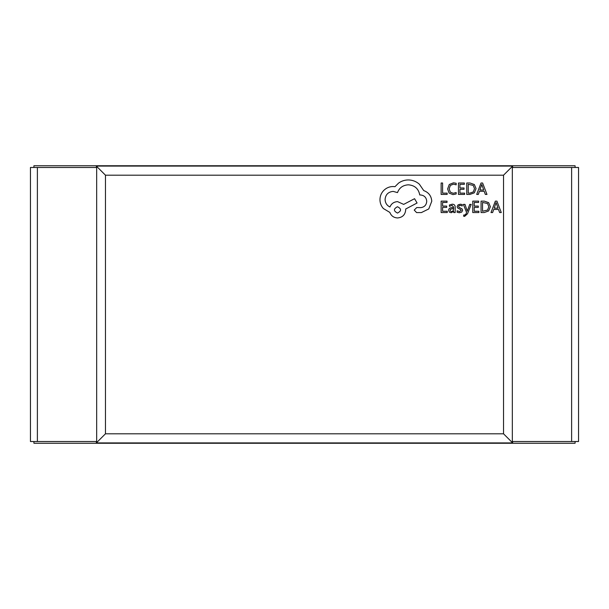 <?xml version="1.0" encoding="UTF-8"?>
<svg xmlns="http://www.w3.org/2000/svg" width="609" height="609" viewBox="0 0 609 609"><rect width="100%" height="100%" fill="white"/><g stroke="black" fill="none" stroke-linecap="round" stroke-linejoin="round"><path stroke-width="0.91" d="M105.464 175.194L105.464 433.806L503.536 433.806L503.536 175.194L105.464 175.194L96.359 166.09L96.359 167.475M578.55 408.57L578.55 200.43M571.615 441.525L512.336 441.525L512.336 167.475L578.55 167.475L578.55 441.525L571.615 441.525L571.615 167.475M37.385 167.475L96.664 167.475L96.664 441.525L30.45 441.525L30.45 167.475L37.385 167.475L37.385 441.525M512.641 167.475L512.641 166.09L96.359 166.09M575.079 167.475L575.079 165.739L33.921 165.739L33.921 167.475M96.359 441.525L96.359 442.91L512.641 442.91L512.641 441.525M33.921 441.525L33.921 443.261L575.079 443.261L575.079 441.525M105.464 433.806L96.359 442.91M503.536 433.806L512.641 442.91M503.536 175.194L512.641 166.09M488.639 210.95L490.367 206.695L488.639 202.637L484.322 201.13L481.064 201.13L481.064 212.549L484.208 212.549L488.639 210.95M487.558 203.513L482.541 202.439L482.541 211.247L487.596 210.059L488.814 206.733L487.558 203.513M467.506 210.539L467.293 211.194L464.987 204.388L463.388 204.388L466.585 212.533L465.961 214.018L464.492 215.167L463.685 215L463.685 216.279L464.606 216.393L467.514 213.782L471.221 204.388L469.737 204.388L467.506 210.539M459.346 212.747L461.721 212.092L462.642 210.333L462.162 208.978L458.927 207.227L458.615 206.466L459.049 205.667L460.176 205.37L462.254 205.956L462.254 204.563L460.32 204.205L458.059 204.852L457.146 206.596L457.549 207.882L460.807 209.694L461.173 210.47L459.49 211.574L457.131 210.79L457.131 212.267L459.346 212.747M452.114 205.37L453.766 207.364L451.345 207.699C449.541 207.951 448.643 208.841 448.643 210.364L449.343 212.099L451.223 212.747L453.728 211.285L453.766 212.549L455.197 212.549L455.197 207.296C455.197 205.233 454.207 204.205 452.243 204.205L449.434 204.967L449.434 206.352L452.114 205.37M451.596 211.567L453.149 210.904L453.766 208.453L450.47 209.214L450.089 210.25L450.508 211.201L451.596 211.567M431.773 201.221C431.362 195.969 428.683 192.421 423.727 190.579L419.342 184.162C416.153 181.413 412.468 180.005 408.296 179.937C404.68 179.982 401.438 181.033 398.552 183.111L394.982 186.681L393.109 186.521C389.509 186.56 386.395 187.861 383.769 190.419C381.28 192.977 380.008 196.06 379.955 199.676C379.993 203.033 381.127 205.987 383.365 208.529L389.859 212.427C391.176 215.891 393.749 217.733 397.578 217.953C402.519 217.474 405.229 214.771 405.701 209.831L405.701 209.016L417.074 203.003L414.554 198.701L403.668 204.388L397.578 201.625C393.856 201.868 391.313 203.657 389.943 206.984C386.898 205.507 385.276 203.018 385.071 199.516C385.543 194.576 388.253 191.865 393.193 191.393L397.494 192.611C399.337 187.739 402.968 185.136 408.38 184.816C414.767 185.357 418.558 188.737 419.753 194.964L420.4 194.964C424.26 195.329 426.369 197.445 426.734 201.297C426.452 204.959 424.503 207.068 420.888 207.639L416.746 207.555L414.227 210.075L416.586 212.587L421.375 212.587L428.766 208.933L431.773 201.221M397.494 213.074C401.582 210.942 401.582 208.834 397.494 206.74C393.422 208.857 393.422 210.965 397.494 213.074M474.335 192.825L476.055 188.569L474.335 184.519L470.019 183.005L466.76 183.005L466.76 194.431L469.897 194.431L474.335 192.825M473.254 185.395L468.23 184.321L468.23 193.129L469.889 193.129L473.284 191.934L474.51 188.615L473.254 185.395M453.218 193.304L450.287 192.101L449.168 188.843L450.363 185.41L453.477 184.146L456.171 184.824L456.171 183.279L453.461 182.814L449.267 184.497L447.615 188.935L449.084 193.061L453.005 194.621L456.171 193.959L456.171 192.543L453.218 193.304M496.929 201.13L495.345 201.13L490.999 212.549L492.628 212.549L493.724 209.427L498.482 209.427L499.646 212.549L501.276 212.549L496.929 201.13M496.084 202.584L494.196 208.133L498.025 208.133L496.084 202.584M478.902 211.247L474.236 211.247L474.236 207.403L478.324 207.403L478.324 206.093L474.236 206.093L474.236 202.439L478.644 202.439L478.644 201.13L472.759 201.13L472.759 212.549L478.902 212.549L478.902 211.247M447.272 211.247L442.598 211.247L442.598 207.403L446.686 207.403L446.686 206.093L442.598 206.093L442.598 202.439L447.014 202.439L447.014 201.13L441.129 201.13L441.129 212.549L447.272 212.549L447.272 211.247M482.617 183.005L481.041 183.005L476.695 194.431L478.324 194.431L479.42 191.302L484.178 191.302L485.343 194.431L486.972 194.431L482.617 183.005M481.78 184.466L479.884 190.016L483.721 190.016L481.78 184.466M464.598 193.129L459.932 193.129L459.932 189.285L464.02 189.285L464.02 187.975L459.932 187.975L459.932 184.321L464.34 184.321L464.34 183.005L458.455 183.005L458.455 194.431L464.598 194.431L464.598 193.129M447.151 193.129L442.598 193.129L442.598 183.005L441.129 183.005L441.129 194.431L447.151 194.431L447.151 193.129"/></g></svg>
